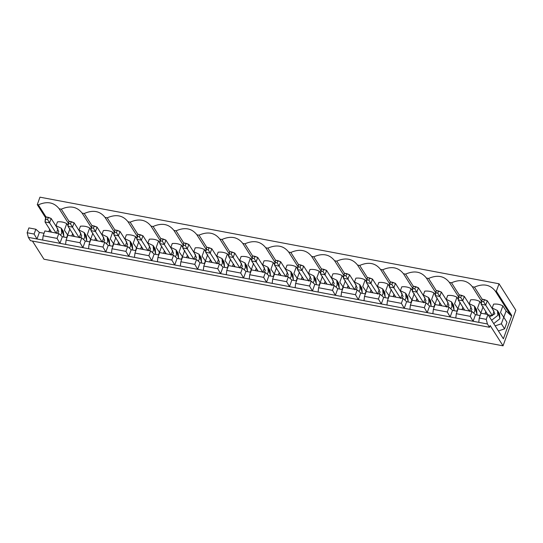 <?xml version="1.0" encoding="UTF-8"?>
<svg xmlns="http://www.w3.org/2000/svg" width="543" height="543" viewBox="0 0 543 543"><rect width="100%" height="100%" fill="white"/><g stroke="black" fill="none" stroke-linecap="round" stroke-linejoin="round"><path stroke-width="0.81" d="M487.634 314.458L481.159 304.263L487.634 314.458M492.406 315.707L485.68 305.118L481.159 304.263L485.68 305.118L492.406 315.707L493.987 311.315L487.261 300.727L485.68 305.118L487.261 300.727L493.987 311.315L492.406 315.707L487.885 314.859L492.406 315.707M484.471 299.627L482.218 299.2L481.424 301.392L483.684 301.82L484.471 299.627L483.684 301.82L485.68 305.118L483.684 301.82L481.424 301.392L481.159 304.263L482.218 299.2L487.261 300.727L484.471 299.627M464.686 310.128L458.211 299.933L464.686 310.128M469.2 310.983L462.724 300.788L458.211 299.933L462.724 300.788L469.2 310.983M471.032 306.985L464.306 296.397L462.724 300.788L464.306 296.397L471.032 306.985L469.451 311.377L471.032 306.985M461.523 295.297L459.263 294.869L458.468 297.062L460.729 297.489L461.523 295.297L460.729 297.489L462.724 300.788L460.729 297.489L458.468 297.062L458.211 299.933L459.263 294.869L464.306 296.397L461.523 295.297M441.73 305.797L435.255 295.602L441.73 305.797M446.251 306.652L439.769 296.458L435.255 295.602L439.769 296.458L446.251 306.652M448.077 302.655L441.35 292.066L439.769 296.458L441.35 292.066L448.077 302.655L446.495 307.046L448.077 302.655M438.568 290.967L436.307 290.539L435.52 292.731L437.773 293.159L438.568 290.967L437.773 293.159L439.769 296.458L437.773 293.159L435.52 292.731L435.255 295.602L436.307 290.539L441.35 292.066L438.568 290.967M418.775 301.467L412.3 291.272L418.775 301.467M423.296 302.322L416.82 292.127L412.3 291.272L416.82 292.127L423.296 302.322M425.128 298.324L418.402 287.736L416.82 292.127L418.402 287.736L425.128 298.324L423.547 302.716L425.128 298.324M415.612 286.636L413.352 286.209L412.565 288.401L414.825 288.828L415.612 286.636L414.825 288.828L416.82 292.127L414.825 288.828L412.565 288.401L412.3 291.272L413.352 286.209L418.402 287.736L415.612 286.636M395.82 297.136L389.345 286.942L395.82 297.136M400.34 297.992L393.865 287.797L389.345 286.942L393.865 287.797L400.34 297.992M402.173 293.994L395.447 283.405L393.865 287.797L395.447 283.405L402.173 293.994L400.591 298.385L402.173 293.994M392.657 282.306L390.403 281.878L389.609 284.07L391.87 284.498L392.657 282.306L391.87 284.498L393.865 287.797L391.87 284.498L389.609 284.07L389.345 286.942L390.403 281.878L395.447 283.405L392.657 282.306M372.871 292.806L366.389 282.611L372.871 292.806M377.385 293.661L370.91 283.466L366.389 282.611L370.91 283.466L377.385 293.661M379.218 289.663L372.491 279.075L370.91 283.466L372.491 279.075L379.218 289.663L377.636 294.055L379.218 289.663M369.708 277.975L367.448 277.548L366.654 279.74L368.914 280.168L369.708 277.975L368.914 280.168L370.91 283.466L368.914 280.168L366.654 279.74L366.389 282.611L367.448 277.548L372.491 279.075L369.708 277.975M349.916 288.476L343.441 278.281L349.916 288.476M354.43 289.331L347.954 279.136L343.441 278.281L347.954 279.136L354.43 289.331M356.262 285.333L349.536 274.744L347.954 279.136L349.536 274.744L356.262 285.333L354.681 289.724L356.262 285.333M346.753 273.645L344.493 273.217L343.699 275.41L345.959 275.837L346.753 273.645L345.959 275.837L347.954 279.136L345.959 275.837L343.699 275.41L343.441 278.281L344.493 273.217L349.536 274.744L346.753 273.645M326.961 284.145L320.485 273.95L326.961 284.145M331.481 285L325.006 274.806L320.485 273.95L325.006 274.806L331.481 285M333.314 281.002L326.587 270.414L325.006 274.806L326.587 270.414L333.314 281.002L331.732 285.394L333.314 281.002M323.798 269.314L321.537 268.887L320.75 271.079L323.01 271.507L323.798 269.314L323.01 271.507L325.006 274.806L323.01 271.507L320.75 271.079L320.485 273.95L321.537 268.887L326.587 270.414L323.798 269.314M304.005 279.815L297.53 269.62L304.005 279.815M308.526 280.67L302.051 270.475L297.53 269.62L302.051 270.475L308.526 280.67M310.358 276.672L303.632 266.084L302.051 270.475L303.632 266.084L310.358 276.672L308.777 281.064L310.358 276.672M300.842 264.984L298.582 264.556L297.795 266.749L300.055 267.176L300.842 264.984L300.055 267.176L302.051 270.475L300.055 267.176L297.795 266.749L297.53 269.62L298.582 264.556L303.632 266.084L300.842 264.984M281.05 275.484L274.575 265.289L281.05 275.484M285.57 276.339L279.095 266.145L274.575 265.289L279.095 266.145L285.57 276.339M287.403 272.342L280.677 261.753L279.095 266.145L280.677 261.753L287.403 272.342L285.822 276.733L287.403 272.342M277.887 260.654L275.634 260.226L274.839 262.418L277.1 262.846L277.887 260.654L277.1 262.846L279.095 266.145L277.1 262.846L274.839 262.418L274.575 265.289L275.634 260.226L280.677 261.753L277.887 260.654M258.101 271.154L251.626 260.959L258.101 271.154M262.615 272.009L256.14 261.814L251.626 260.959L256.14 261.814L262.615 272.009M264.448 268.011L257.721 257.423L256.14 261.814L257.721 257.423L264.448 268.011L262.866 272.403L264.448 268.011M254.939 256.323L252.678 255.896L251.884 258.088L254.144 258.516L254.939 256.323L254.144 258.516L256.14 261.814L254.144 258.516L251.884 258.088L251.626 260.959L252.678 255.896L257.721 257.423L254.939 256.323M235.146 266.823L228.671 256.629L235.146 266.823M239.667 267.679L233.185 257.484L228.671 256.629L233.185 257.484L239.667 267.679M241.492 263.681L234.766 253.092L233.185 257.484L234.766 253.092L241.492 263.681L239.911 268.072L241.492 263.681M231.983 251.993L229.723 251.565L228.936 253.757L231.189 254.185L231.983 251.993L231.189 254.185L233.185 257.484L231.189 254.185L228.936 253.757L228.671 256.629L229.723 251.565L234.766 253.092L231.983 251.993M212.191 262.493L205.716 252.298L212.191 262.493M216.711 263.348L210.236 253.153L205.716 252.298L210.236 253.153L216.711 263.348M218.544 259.35L211.818 248.762L210.236 253.153L211.818 248.762L218.544 259.35L216.962 263.742L218.544 259.35M209.028 247.662L206.768 247.235L205.98 249.427L208.24 249.855L209.028 247.662L208.24 249.855L210.236 253.153L208.24 249.855L205.98 249.427L205.716 252.298L206.768 247.235L211.818 248.762L209.028 247.662M189.236 258.163L182.76 247.968L189.236 258.163M193.756 259.018L187.281 248.823L182.76 247.968L187.281 248.823L193.756 259.018M195.589 255.02L188.862 244.431L187.281 248.823L188.862 244.431L195.589 255.02L194.007 259.411L195.589 255.02M186.073 243.332L183.812 242.904L183.025 245.097L185.285 245.524L186.073 243.332L185.285 245.524L187.281 248.823L185.285 245.524L183.025 245.097L182.76 247.968L183.812 242.904L188.862 244.431L186.073 243.332M166.28 253.832L159.805 243.637L166.28 253.832M170.801 254.687L164.325 244.493L159.805 243.637L164.325 244.493L170.801 254.687M172.633 250.69L165.907 240.101L164.325 244.493L165.907 240.101L172.633 250.69L171.052 255.081L172.633 250.69M163.124 239.001L160.864 238.574L160.07 240.766L162.33 241.194L163.124 239.001L162.33 241.194L164.325 244.493L162.33 241.194L160.07 240.766L159.805 243.637L160.864 238.574L165.907 240.101L163.124 239.001M143.332 249.502L136.856 239.307L143.332 249.502M147.845 250.357L141.37 240.162L136.856 239.307L141.37 240.162L147.845 250.357M149.678 246.359L142.952 235.771L141.37 240.162L142.952 235.771L149.678 246.359L148.096 250.751L149.678 246.359M140.169 234.671L137.908 234.243L137.114 236.436L139.375 236.863L140.169 234.671L139.375 236.863L141.37 240.162L139.375 236.863L137.114 236.436L136.856 239.307L137.908 234.243L142.952 235.771L140.169 234.671M120.376 245.171L113.901 234.976L120.376 245.171M124.897 246.027L118.422 235.832L113.901 234.976L118.422 235.832L124.897 246.027M126.729 242.029L119.996 231.44L118.422 235.832L119.996 231.44L126.729 242.029L125.148 246.42L126.729 242.029M117.213 230.341L114.953 229.913L114.166 232.105L116.426 232.533L117.213 230.341L116.426 232.533L118.422 235.832L116.426 232.533L114.166 232.105L113.901 234.976L114.953 229.913L119.996 231.44L117.213 230.341M97.421 240.841L90.946 230.646L97.421 240.841M101.941 241.696L95.466 231.501L90.946 230.646L95.466 231.501L101.941 241.696M103.774 237.698L97.048 227.11L95.466 231.501L97.048 227.11L103.774 237.698L102.193 242.09L103.774 237.698M94.258 226.01L91.998 225.583L91.21 227.775L93.471 228.203L94.258 226.01L93.471 228.203L95.466 231.501L93.471 228.203L91.21 227.775L90.946 230.646L91.998 225.583L97.048 227.11L94.258 226.01M74.466 236.51L67.99 226.316L74.466 236.51M78.986 237.366L72.511 227.171L67.99 226.316L72.511 227.171L78.986 237.366M80.819 233.368L74.092 222.779L72.511 227.171L74.092 222.779L80.819 233.368L79.237 237.759L80.819 233.368M71.303 221.68L69.049 221.252L68.255 223.444L70.515 223.872L71.303 221.68L70.515 223.872L72.511 227.171L70.515 223.872L68.255 223.444L67.99 226.316L69.049 221.252L74.092 222.779L71.303 221.68M51.517 232.18L45.035 221.985L51.517 232.18M56.031 233.035L49.556 222.84L45.035 221.985L49.556 222.84L56.031 233.035M57.863 229.037L51.137 218.449L49.556 222.84L51.137 218.449L57.863 229.037L56.282 233.429L57.863 229.037M48.354 217.349L46.094 216.922L45.3 219.114L47.56 219.542L48.354 217.349L47.56 219.542L49.556 222.84L47.56 219.542L45.3 219.114L45.035 221.985L46.094 216.922L51.137 218.449L48.354 217.349M28.888 227.911L27.15 232.743L34.107 234.06L35.845 229.227L28.888 227.911L35.845 229.227L39.361 232.411L44.031 233.293L39.361 232.411L35.845 229.227L34.107 234.06L27.15 232.743L28.338 237.366L36.992 239.001L34.107 234.06L36.992 239.001L28.338 237.366L30.442 240.678L489.521 327.286L30.442 240.678L28.338 237.366L27.15 232.743L28.888 227.911M495.284 291.048L510.698 315.313L506.09 310.969L502.866 305.892C500.11 304.385 497.021 303.802 493.601 304.141L492.291 307.779L493.601 304.141C497.021 303.802 500.11 304.385 502.866 305.892L506.09 310.969L510.698 315.313L511.764 315.517L496.343 291.245L495.284 291.048C490.2 284.573 483.256 283.27 474.46 287.118L472.329 286.718L481.505 301.168L472.329 286.718C467.245 280.242 460.301 278.939 451.505 282.788L449.373 282.387L458.55 296.838L449.373 282.387C444.289 275.912 437.346 274.609 428.549 278.457L426.418 278.057L435.601 292.507L426.418 278.057C421.334 271.581 414.397 270.278 405.594 274.127L403.463 273.726L412.646 288.177L403.463 273.726C398.379 267.251 391.442 265.948 382.639 269.796L380.514 269.396L389.691 283.846L380.514 269.396C375.43 262.921 368.487 261.617 359.69 265.466L357.559 265.065L366.735 279.516L357.559 265.065C352.475 258.59 345.531 257.287 336.735 261.135L334.603 260.735L343.787 275.186L334.603 260.735C329.52 254.26 322.576 252.957 313.779 256.805L311.648 256.405L320.832 270.855L311.648 256.405C306.564 249.929 299.627 248.626 290.824 252.475L288.7 252.074L297.876 266.525L288.7 252.074C283.616 245.599 276.672 244.296 267.869 248.144L265.744 247.744L274.921 262.194L265.744 247.744C260.66 241.268 253.717 239.965 244.92 243.814L242.789 243.413L251.966 257.864L242.789 243.413C237.705 236.938 230.761 235.635 221.965 239.483L219.834 239.083L229.017 253.533L219.834 239.083C214.75 232.608 207.813 231.304 199.009 235.153L196.878 234.752L206.062 249.203L196.878 234.752C191.794 228.277 184.858 226.967 176.054 230.823L173.93 230.422L183.106 244.873L173.93 230.422C168.846 223.947 161.902 222.637 153.106 226.492L150.974 226.092L160.151 240.542L150.974 226.092C145.891 219.616 138.947 218.306 130.15 222.162L128.019 221.761L137.203 236.212L128.019 221.761C122.935 215.286 115.992 213.976 107.195 217.831L105.064 217.431L114.247 231.881L105.064 217.431C99.98 210.956 93.043 209.646 84.24 213.501L82.108 213.1L91.292 227.551L82.108 213.1C77.031 206.625 70.088 205.315 61.284 209.17L59.16 208.77L68.337 223.221L59.16 208.77C54.076 202.295 47.132 200.985 38.336 204.84L37.27 204.636L39.958 197.17L37.27 204.636L38.336 204.84C47.132 200.985 54.076 202.295 59.16 208.77L61.284 209.17C70.088 205.315 77.031 206.625 82.108 213.1L84.24 213.501C93.043 209.646 99.98 210.956 105.064 217.431L107.195 217.831C115.992 213.976 122.935 215.286 128.019 221.761L130.15 222.162C138.947 218.306 145.891 219.616 150.974 226.092L153.106 226.492C161.902 222.637 168.846 223.947 173.93 230.422L176.054 230.823C184.858 226.967 191.794 228.277 196.878 234.752L199.009 235.153C207.813 231.304 214.75 232.608 219.834 239.083L221.965 239.483C230.761 235.635 237.705 236.938 242.789 243.413L244.92 243.814C253.717 239.965 260.66 241.268 265.744 247.744L267.869 248.144C276.672 244.296 283.616 245.599 288.7 252.074L290.824 252.475C299.627 248.626 306.564 249.929 311.648 256.405L313.779 256.805C322.576 252.957 329.52 254.26 334.603 260.735L336.735 261.135C345.531 257.287 352.475 258.59 357.559 265.065L359.69 265.466C368.487 261.617 375.43 262.921 380.514 269.396L382.639 269.796C391.442 265.948 398.379 267.251 403.463 273.726L405.594 274.127C414.397 270.278 421.334 271.581 426.418 278.057L428.549 278.457C437.346 274.609 444.289 275.912 449.373 282.387L451.505 282.788C460.301 278.939 467.245 280.242 472.329 286.718L474.46 287.118C483.256 283.27 490.2 284.573 495.284 291.048L496.343 291.245L499.031 283.779L39.958 197.17L499.031 283.779L515.85 310.257L503.042 345.83L43.969 259.221L503.042 345.83L490.153 325.529L489.521 327.286L487.417 323.981L486.229 319.352L479.265 318.042L478.763 322.345L487.417 323.981L473.116 321.28L470.231 316.338L456.317 313.711L455.808 318.015L473.116 321.28L450.161 316.949L447.276 312.008L433.362 309.381L432.852 313.684L450.161 316.949L427.205 312.619L424.321 307.677L410.406 305.051L409.904 309.354L427.205 312.619L404.257 308.288L401.372 303.347L387.451 300.72L386.949 305.023L404.257 308.288L381.301 303.958L378.417 299.017L364.502 296.39L363.993 300.693L381.301 303.958L358.346 299.627L355.461 294.686L341.547 292.059L341.038 296.363L358.346 299.627L335.391 295.297L332.506 290.356L318.592 287.729L318.089 292.032L335.391 295.297L312.435 290.967L309.558 286.025L295.636 283.398L295.134 287.702L312.435 290.967L289.487 286.636L286.602 281.695L272.681 279.068L272.179 283.371L289.487 286.636L266.532 282.306L263.647 277.364L249.732 274.738L249.223 279.041L266.532 282.306L243.576 277.975L240.692 273.034L226.777 270.407L226.268 274.71L243.576 277.975L220.621 273.645L217.736 268.704L203.822 266.077L203.32 270.38L220.621 273.645L197.672 269.314L194.788 264.373L180.867 261.746L180.364 266.05L197.672 269.314L174.717 264.984L171.832 260.043L157.911 257.416L157.409 261.719L174.717 264.984L151.762 260.654L148.877 255.712L134.963 253.086L134.454 257.389L151.762 260.654L128.806 256.323L125.922 251.382L112.007 248.755L111.505 253.058L128.806 256.323L105.851 251.993L102.973 247.051L89.052 244.425L88.55 248.728L105.851 251.993L82.903 247.662L80.018 242.721L66.097 240.094L65.594 244.398L82.903 247.662L59.947 243.332L57.063 238.391L43.148 235.764L42.639 240.067L59.947 243.332L36.992 239.001L39.361 232.411L36.992 239.001L42.639 240.067L43.148 235.764L57.063 238.391L58.8 233.558L62.316 236.741L66.986 237.624L62.316 236.741L58.8 233.558L44.886 230.931L58.8 233.558L57.063 238.391L59.947 243.332L62.316 236.741L59.947 243.332L65.594 244.398L66.097 240.094L80.018 242.721L81.755 237.888L85.271 241.072L89.941 241.954L85.271 241.072L81.755 237.888L67.841 235.262L81.755 237.888L80.018 242.721L82.903 247.662L85.271 241.072L82.903 247.662L88.55 248.728L89.052 244.425L102.973 247.051L104.711 242.219L108.227 245.402L112.896 246.284L108.227 245.402L104.711 242.219L90.79 239.592L104.711 242.219L102.973 247.051L105.851 251.993L108.227 245.402L105.851 251.993L111.505 253.058L112.007 248.755L125.922 251.382L127.666 246.549L131.182 249.739L135.852 250.615L131.182 249.739L127.666 246.549L113.745 243.922L127.666 246.549L125.922 251.382L128.806 256.323L131.182 249.739L128.806 256.323L134.454 257.389L134.963 253.086L148.877 255.712L150.615 250.88L154.131 254.07L158.8 254.945L154.131 254.07L150.615 250.88L136.7 248.253L150.615 250.88L148.877 255.712L151.762 260.654L154.131 254.07L151.762 260.654L157.409 261.719L157.911 257.416L171.832 260.043L173.57 255.21L177.086 258.4L181.756 259.276L177.086 258.4L173.57 255.21L159.656 252.583L173.57 255.21L171.832 260.043L174.717 264.984L177.086 258.4L174.717 264.984L180.364 266.05L180.867 261.746L194.788 264.373L196.525 259.54L200.041 262.731L204.711 263.606L200.041 262.731L196.525 259.54L182.611 256.914L196.525 259.54L194.788 264.373L197.672 269.314L200.041 262.731L197.672 269.314L203.32 270.38L203.822 266.077L217.736 268.704L219.481 263.871L222.997 267.061L227.666 267.937L222.997 267.061L219.481 263.871L205.559 261.244L219.481 263.871L217.736 268.704L220.621 273.645L222.997 267.061L220.621 273.645L226.268 274.71L226.777 270.407L240.692 273.034L242.429 268.201L245.945 271.391L250.615 272.267L245.945 271.391L242.429 268.201L228.515 265.575L242.429 268.201L240.692 273.034L243.576 277.975L245.945 271.391L243.576 277.975L249.223 279.041L249.732 274.738L263.647 277.364L265.384 272.532L268.9 275.722L273.57 276.597L268.9 275.722L265.384 272.532L251.47 269.905L265.384 272.532L263.647 277.364L266.532 282.306L268.9 275.722L266.532 282.306L272.179 283.371L272.681 279.068L286.602 281.695L288.34 276.862L291.856 280.052L296.526 280.928L291.856 280.052L288.34 276.862L274.425 274.235L288.34 276.862L286.602 281.695L289.487 286.636L291.856 280.052L289.487 286.636L295.134 287.702L295.636 283.398L309.558 286.025L311.295 281.193L314.811 284.383L319.481 285.258L314.811 284.383L311.295 281.193L297.374 278.566L311.295 281.193L309.558 286.025L312.435 290.967L314.811 284.383L312.435 290.967L318.089 292.032L318.592 287.729L332.506 290.356L334.25 285.523L337.766 288.713L342.436 289.589L337.766 288.713L334.25 285.523L320.329 282.896L334.25 285.523L332.506 290.356L335.391 295.297L337.766 288.713L335.391 295.297L341.038 296.363L341.547 292.059L355.461 294.686L357.199 289.853L360.715 293.044L365.385 293.919L360.715 293.044L357.199 289.853L343.285 287.227L357.199 289.853L355.461 294.686L358.346 299.627L360.715 293.044L358.346 299.627L363.993 300.693L364.502 296.39L378.417 299.017L380.154 294.184L383.67 297.374L388.34 298.25L383.67 297.374L380.154 294.184L366.24 291.557L380.154 294.184L378.417 299.017L381.301 303.958L383.67 297.374L381.301 303.958L386.949 305.023L387.451 300.72L401.372 303.347L403.11 298.514L406.626 301.704L411.295 302.58L406.626 301.704L403.11 298.514L389.195 295.887L403.11 298.514L401.372 303.347L404.257 308.288L406.626 301.704L404.257 308.288L409.904 309.354L410.406 305.051L424.321 307.677L426.065 302.845L429.581 306.035L434.251 306.91L429.581 306.035L426.065 302.845L412.144 300.218L426.065 302.845L424.321 307.677L427.205 312.619L429.581 306.035L427.205 312.619L432.852 313.684L433.362 309.381L447.276 312.008L449.013 307.175L452.536 310.365L457.199 311.241L452.536 310.365L449.013 307.175L435.099 304.548L449.013 307.175L447.276 312.008L450.161 316.949L452.536 310.365L450.161 316.949L455.808 318.015L456.317 313.711L470.231 316.338L471.969 311.506L475.485 314.696L480.155 315.571L475.485 314.696L471.969 311.506L458.054 308.879L471.969 311.506L470.231 316.338L473.116 321.28L475.485 314.696L473.116 321.28L478.763 322.345L479.265 318.042L486.229 319.352L487.967 314.526L503.381 338.791L511.764 315.517L510.698 315.313L495.23 290.967M481.01 313.209L487.967 314.526L481.01 313.209L479.265 318.042L481.003 313.216M44.886 230.931L43.148 235.764L44.886 230.931M69.966 228.684L67.597 235.275L69.966 228.684M38.336 204.84L46.06 217.003L38.336 204.84M57.477 221.863C60.897 221.524 63.986 222.107 66.741 223.614L68.051 225.671L66.741 223.614L64.373 230.198L67.617 234.922L66.667 237.562L67.617 234.922L67.834 235.268L66.097 240.094L67.841 235.262L64.373 230.198L66.741 223.614C63.986 222.107 60.897 221.524 57.477 221.863L56.173 225.501L57.477 221.863M92.921 233.015L90.545 239.606L92.921 233.015M61.284 209.17L69.015 221.334L61.284 209.17M80.432 226.193C83.853 225.854 86.941 226.438 89.697 227.945L91.007 230.001L89.697 227.945L87.321 234.528L90.572 239.253L89.622 241.893L90.572 239.253L90.79 239.599L89.052 244.425L90.79 239.592L87.321 234.528L89.697 227.945C86.941 226.438 83.853 225.854 80.432 226.193L79.122 229.832L80.432 226.193M115.876 237.345L113.501 243.936L115.876 237.345M84.24 213.501L91.971 225.664L84.24 213.501M103.387 230.524C106.808 230.184 109.896 230.768 112.652 232.275L113.962 234.332L112.652 232.275L110.277 238.859L113.528 243.583L112.571 246.223L113.528 243.583L113.745 243.929L110.277 238.859L112.652 232.275C109.896 230.768 106.808 230.184 103.387 230.524L102.077 234.162L103.387 230.524M113.745 243.922L112.007 248.755L113.745 243.922M138.825 241.676L136.456 248.266L138.825 241.676M107.195 217.831L114.926 229.994L107.195 217.831M126.343 234.854C129.763 234.515 132.852 235.099 135.601 236.605L136.911 238.662L135.601 236.605L133.232 243.189L136.476 247.913L135.526 250.554L136.476 247.913L136.7 248.26L134.963 253.086L136.7 248.253L133.232 243.189L135.601 236.605C132.852 235.099 129.763 234.515 126.343 234.854L125.033 238.492L126.343 234.854M161.78 246.006L159.411 252.597L161.78 246.006M130.15 222.162L137.874 234.325L130.15 222.162M149.298 239.185C152.712 238.845 155.8 239.429 158.556 240.936L159.866 242.999L158.556 240.936L156.187 247.52L159.432 252.244L158.481 254.884L159.432 252.244L159.649 252.59L157.911 257.416L159.656 252.583L156.187 247.52L158.556 240.936C155.8 239.429 152.712 238.845 149.298 239.185L147.988 242.823L149.298 239.185M184.735 250.337L182.36 256.927L184.735 250.337M153.106 226.492L160.83 238.655L153.106 226.492M172.246 243.515C175.667 243.176 178.756 243.759 181.511 245.266L182.821 247.33L181.511 245.266L179.142 251.85L182.387 256.574L181.437 259.215L182.387 256.574L182.604 256.92L180.867 261.746L182.611 256.914L179.142 251.85L181.511 245.266C178.756 243.759 175.667 243.176 172.246 243.515L170.936 247.153L172.246 243.515M207.691 254.667L205.315 261.258L207.691 254.667M176.054 230.823L183.785 242.986L176.054 230.823M195.202 247.846C198.623 247.506 201.711 248.09 204.467 249.597L205.777 251.66L204.467 249.597L202.091 256.181L205.342 260.905L204.385 263.545L205.342 260.905L205.559 261.251L203.822 266.077L205.559 261.244L202.091 256.181L204.467 249.597C201.711 248.09 198.623 247.506 195.202 247.846L193.892 251.484L195.202 247.846M230.639 258.997L228.27 265.588L230.639 258.997M199.009 235.153L206.74 247.316L199.009 235.153M218.157 252.176C221.578 251.837 224.666 252.42 227.422 253.927L228.725 255.991L227.422 253.927L225.046 260.511L228.291 265.235L227.341 267.875L228.291 265.235L228.515 265.581L225.046 260.511L227.422 253.927C224.666 252.42 221.578 251.837 218.157 252.176L216.847 255.814L218.157 252.176M228.515 265.575L226.777 270.407L228.515 265.575M253.595 263.328L251.226 269.919L253.595 263.328M221.965 239.483L229.696 251.647L221.965 239.483M241.112 256.506C244.533 256.167 247.615 256.751 250.371 258.258L251.68 260.321L250.371 258.258L248.002 264.841L251.246 269.566L250.296 272.206L251.246 269.566L251.47 269.912L249.732 274.738L251.47 269.905L248.002 264.841L250.371 258.258C247.615 256.751 244.533 256.167 241.112 256.506L239.802 260.145L241.112 256.506M276.55 267.658L274.181 274.249L276.55 267.658M244.92 243.814L252.644 255.977L244.92 243.814M264.061 260.837C267.482 260.497 270.57 261.081 273.326 262.588L274.636 264.651L273.326 262.588L270.957 269.172L274.201 273.896L273.251 276.536L274.201 273.896L274.419 274.242L272.681 279.068L274.425 274.235L270.957 269.172L273.326 262.588C270.57 261.081 267.482 260.497 264.061 260.837L262.758 264.475L264.061 260.837M299.505 271.989L297.13 278.579L299.505 271.989M267.869 248.144L275.6 260.307L267.869 248.144M287.016 265.167C290.437 264.828 293.525 265.412 296.281 266.918L297.591 268.982L296.281 266.918L293.906 273.502L297.157 278.226L296.206 280.867L297.157 278.226L297.374 278.573L295.636 283.398L297.374 278.566L293.906 273.502L296.281 266.918C293.525 265.412 290.437 264.828 287.016 265.167L285.706 268.805L287.016 265.167M322.461 276.319L320.085 282.91L322.461 276.319M290.824 252.475L298.555 264.638L290.824 252.475M309.972 269.498C313.392 269.158 316.481 269.742 319.236 271.249L320.546 273.312L319.236 271.249L316.861 277.833L320.112 282.557L319.155 285.197L320.112 282.557L320.329 282.903L318.592 287.729L320.329 282.896L316.861 277.833L319.236 271.249C316.481 269.742 313.392 269.158 309.972 269.498L308.662 273.136L309.972 269.498M345.409 280.65L343.04 287.24L345.409 280.65M313.779 256.805L321.51 268.968L313.779 256.805M332.927 273.828C336.348 273.489 339.436 274.072 342.185 275.579L343.495 277.643L342.185 275.579L339.816 282.163L343.061 286.887L342.11 289.528L343.061 286.887L343.285 287.233L339.816 282.163L342.185 275.579C339.436 274.072 336.348 273.489 332.927 273.828L331.617 277.466L332.927 273.828M343.285 287.227L341.547 292.059L343.285 287.227M368.364 284.98L365.996 291.571L368.364 284.98M336.735 261.135L344.459 273.299L336.735 261.135M355.882 278.159C359.296 277.819 362.385 278.403 365.14 279.91L366.45 281.973L365.14 279.91L362.772 286.494L366.016 291.218L365.066 293.858L366.016 291.218L366.233 291.564L362.772 286.494L365.14 279.91C362.385 278.403 359.296 277.819 355.882 278.159L354.572 281.797L355.882 278.159M366.24 291.557L364.502 296.39L366.24 291.557M391.32 289.31L388.944 295.901L391.32 289.31M359.69 265.466L367.414 277.629L359.69 265.466M378.831 282.489C382.252 282.15 385.34 282.733 388.096 284.24L389.406 286.304L388.096 284.24L385.727 290.824L388.971 295.548L388.021 298.188L388.971 295.548L389.188 295.894L387.451 300.72L389.195 295.887L385.727 290.824L388.096 284.24C385.34 282.733 382.252 282.15 378.831 282.489L377.521 286.127L378.831 282.489M414.275 293.641L411.899 300.231L414.275 293.641M382.639 269.796L390.369 281.96L382.639 269.796M401.786 286.819C405.207 286.48 408.295 287.064 411.051 288.571L412.361 290.634L411.051 288.571L408.675 295.154L411.927 299.879L410.97 302.519L411.927 299.879L412.144 300.225L410.406 305.051L412.144 300.218L408.675 295.154L411.051 288.571C408.295 287.064 405.207 286.48 401.786 286.819L400.476 290.457L401.786 286.819M437.224 297.971L434.855 304.562L437.224 297.971M405.594 274.127L413.325 286.29L405.594 274.127M424.741 291.15C428.162 290.81 431.251 291.394 434.006 292.901L435.31 294.964L434.006 292.901L431.631 299.485L434.875 304.209L433.925 306.849L434.875 304.209L435.099 304.555L433.362 309.381L435.099 304.548L431.631 299.485L434.006 292.901C431.251 291.394 428.162 290.81 424.741 291.15L423.431 294.788L424.741 291.15M460.179 302.302L457.81 308.892L460.179 302.302M428.549 278.457L436.28 290.62L428.549 278.457M447.697 295.48C451.118 295.141 454.199 295.725 456.955 297.231L458.265 299.295L456.955 297.231L454.586 303.815L457.83 308.539L456.88 311.18L457.83 308.539L458.054 308.886L454.586 303.815L456.955 297.231C454.199 295.725 451.118 295.141 447.697 295.48L446.387 299.118L447.697 295.48M458.054 308.879L456.317 313.711L458.054 308.879M483.134 306.639L480.765 313.223L483.134 306.639M451.505 282.788L459.229 294.951L451.505 282.788M470.645 299.811C474.066 299.471 477.154 300.055 479.91 301.562L481.22 303.625L479.91 301.562L477.541 308.146L480.786 312.87L477.541 308.146L479.91 301.562C477.154 300.055 474.066 299.471 470.645 299.811L469.342 303.449L470.645 299.811M474.46 287.118L482.184 299.281L474.46 287.118M506.965 322.277L504.59 328.861L498.393 330.938L504.59 328.861L501.365 323.791L495.168 325.868L501.365 323.791L504.59 328.861L506.965 322.277L503.741 317.2L501.365 323.791L503.741 317.2L506.965 322.277M506.09 310.969L503.714 317.553L506.09 310.969M32.431 241.051L43.969 259.221L32.431 241.051M500.497 312.476L503.741 317.2L500.497 312.476L502.866 305.892L500.497 312.476M498.141 312.381L499.954 318.673L493.723 323.587L499.954 318.673L499.533 313.82L497.429 310.515L497.85 315.361L491.619 320.275L497.85 315.361L497.429 310.515L491.754 307.8M485.157 313.99L485.428 313.019M486.786 313.121L486.813 314.302L486.786 313.121M489.487 316.915L494.89 313.834L492.732 309.347L494.89 313.834L489.487 316.915M486.243 312.259L485.34 312.598L486.243 312.259M475.186 308.051L476.998 314.343L476.578 309.49L474.473 306.184L474.894 311.03L473.727 313.094L474.894 311.03L474.473 306.184L468.799 303.469M462.202 309.659L462.473 308.689M463.831 308.791L463.858 309.972L463.831 308.791M470.761 311.275L471.935 309.503L469.783 305.017L471.935 309.503L470.761 311.275M463.288 307.929L462.385 308.268L463.288 307.929M452.238 303.72L454.043 310.012L453.622 305.159L451.518 301.854L451.946 306.7L450.771 308.763L451.946 306.7L451.518 301.854L445.844 299.139M439.253 305.329L439.518 304.358M440.882 304.46L440.902 305.641L440.882 304.46M447.812 306.944L448.986 305.173L446.828 300.686L448.986 305.173L447.812 306.944M440.332 303.598L439.43 303.937L440.332 303.598M429.282 299.39L431.094 305.682L430.667 300.829L428.57 297.523L428.99 302.37L427.816 304.433L428.99 302.37L428.57 297.523L422.888 294.808M416.298 300.998L416.562 300.028M417.927 300.13L417.947 301.311L417.927 300.13M424.857 302.614L426.031 300.842L423.873 296.356L426.031 300.842L424.857 302.614M417.377 299.268L416.474 299.607L417.377 299.268M406.327 295.059L408.139 301.351L407.712 296.498L405.614 293.193L406.035 298.039L404.861 300.103L406.035 298.039L405.614 293.193L399.94 290.478M393.342 296.668L393.607 295.697M394.971 295.799L394.999 296.98L394.971 295.799M401.901 298.283L403.076 296.512L400.917 292.025L403.076 296.512L401.901 298.283M394.422 294.937L393.526 295.277L394.422 294.937M383.372 290.729L385.184 297.021L384.763 292.168L382.659 288.862L383.08 293.709L381.905 295.772L383.08 293.709L382.659 288.862L376.985 286.147M370.387 292.338L370.659 291.367M372.016 291.469L372.043 292.65L372.016 291.469M378.946 293.953L380.12 292.182L377.969 287.695L380.12 292.182L378.946 293.953M371.473 290.607L370.57 290.946L371.473 290.607M360.423 286.399L362.229 292.691L361.808 287.838L359.704 284.532L360.131 289.378L358.957 291.442L360.131 289.378L359.704 284.532L354.029 281.817M347.439 288.007L347.703 287.037M349.068 287.138L349.088 288.319L349.068 287.138M355.998 289.623L357.165 287.851L355.013 283.365L357.165 287.851L355.998 289.623M348.518 286.276L347.615 286.616L348.518 286.276M337.468 282.068L339.273 288.36L338.852 283.507L336.748 280.202L337.176 285.048L336.002 287.111L337.176 285.048L336.748 280.202L331.074 277.487M324.483 283.677L324.748 282.706M326.112 282.808L326.133 283.989L326.112 282.808M333.042 285.292L334.216 283.521L332.058 279.034L334.216 283.521L333.042 285.292M325.562 281.946L324.66 282.285L325.562 281.946M314.512 277.738L316.325 284.03L315.897 279.177L313.8 275.871L314.221 280.717L313.046 282.781L314.221 280.717L313.8 275.871L308.119 273.156M301.528 279.346L301.793 278.376M303.157 278.478L303.177 279.659L303.157 278.478M310.087 280.962L311.261 279.19L309.103 274.704L311.261 279.19L310.087 280.962M302.607 277.616L301.704 277.955L302.607 277.616M291.557 273.407L293.369 279.699L292.949 274.846L290.844 271.541L291.265 276.387L290.091 278.45L291.265 276.387L290.844 271.541L285.17 268.826M278.573 275.016L278.844 274.045M280.202 274.147L280.229 275.328L280.202 274.147M287.132 276.631L288.306 274.86L286.147 270.373L288.306 274.86L287.132 276.631M279.652 273.285L278.756 273.624L279.652 273.285M268.602 269.077L270.414 275.369L269.993 270.516L267.889 267.21L268.31 272.057L267.142 274.12L268.31 272.057L267.889 267.21L262.215 264.495M255.617 270.685L255.889 269.715M257.246 269.817L257.273 270.998L257.246 269.817M264.176 272.301L265.351 270.529L263.199 266.043L265.351 270.529L264.176 272.301M256.703 268.955L255.801 269.294L256.703 268.955M245.653 264.746L247.459 271.038L247.038 266.185L244.934 262.873L245.361 267.726L244.187 269.79L245.361 267.726L244.934 262.873L239.259 260.165M232.669 266.355L232.933 265.384M234.298 265.486L234.318 266.667L234.298 265.486M241.228 267.971L242.402 266.199L240.244 261.712L242.402 266.199L241.228 267.971M233.748 264.624L232.845 264.964L233.748 264.624M222.698 260.416L224.51 266.708L224.083 261.855L221.978 258.543L222.406 263.396L221.232 265.459L222.406 263.396L221.978 258.543L216.304 255.834M209.713 262.025L209.978 261.054M211.342 261.156L211.363 262.337L211.342 261.156M218.272 263.64L219.447 261.869L217.288 257.382L219.447 261.869L218.272 263.64M210.793 260.294L209.89 260.633L210.793 260.294M199.743 256.086L201.555 262.378L201.127 257.525L199.03 254.212L199.451 259.065L198.276 261.129L199.451 259.065L199.03 254.212L193.356 251.504M186.758 257.694L187.023 256.724M188.387 256.825L188.407 258.006L188.387 256.825M195.317 259.31L196.491 257.538L194.333 253.052L196.491 257.538L195.317 259.31M187.837 255.963L186.941 256.303L187.837 255.963M176.787 251.755L178.599 258.047L178.179 253.194L176.075 249.882L176.495 254.735L175.321 256.798L176.495 254.735L176.075 249.882L170.4 247.174M163.803 253.364L164.074 252.393M165.432 252.495L165.459 253.676L165.432 252.495M172.362 254.979L173.536 253.208L171.384 248.721L173.536 253.208L172.362 254.979M164.889 251.633L163.986 251.972L164.889 251.633M153.839 247.425L155.644 253.717L155.223 248.864L153.119 245.551L153.547 250.404L152.373 252.468L153.547 250.404L153.119 245.551L147.445 242.843M140.854 249.033L141.119 248.063M142.476 248.165L142.504 249.346L142.476 248.165M149.413 250.649L150.581 248.877L148.429 244.391L150.581 248.877L149.413 250.649M141.933 247.303L141.031 247.642L141.933 247.303M130.883 243.094L132.689 249.386L132.268 244.533L130.164 241.221L130.591 246.074L129.417 248.137L130.591 246.074L130.164 241.221L124.49 238.513M117.899 244.703L118.164 243.732M119.528 243.834L119.548 245.015L119.528 243.834M126.458 246.318L127.632 244.547L125.474 240.06L127.632 244.547L126.458 246.318M118.978 242.972L118.075 243.312L118.978 242.972M107.928 238.764L109.74 245.056L109.313 240.203L107.215 236.891L107.636 241.744L106.462 243.807L107.636 241.744L107.215 236.891L101.534 234.182M94.944 240.373L95.208 239.402M96.573 239.504L96.593 240.685L96.573 239.504M103.503 241.988L104.677 240.216L102.518 235.73L104.677 240.216L103.503 241.988M96.023 238.642L95.12 238.981L96.023 238.642M84.973 234.433L86.785 240.719L86.357 235.872L84.26 232.56L84.681 237.413L83.507 239.477L84.681 237.413L84.26 232.56L78.586 229.852M71.988 236.042L72.26 235.071M73.617 235.173L73.644 236.354L73.617 235.173M80.547 237.658L81.722 235.886L79.563 231.399L81.722 235.886L80.547 237.658M73.067 234.311L72.171 234.651L73.067 234.311M37.27 204.636L45.721 217.947L37.27 204.636M62.017 230.103L63.83 236.388L63.409 231.542L61.305 228.23L61.726 233.083L60.558 235.146L61.726 233.083L61.305 228.23L55.63 225.521M49.033 231.712L49.304 230.741M50.662 230.843L50.689 232.024L50.662 230.843M57.592 233.327L58.766 231.556L56.615 227.069L58.766 231.556L57.592 233.327M50.119 229.981L49.216 230.32L50.119 229.981M486.229 319.352L487.417 323.981L489.521 327.286L490.153 325.529L503.042 345.83L515.85 310.257L499.031 283.779L496.343 291.245L511.764 315.517L503.381 338.791L487.967 314.526L486.229 319.352M485.802 311.573L485.008 313.963M462.853 307.243L462.052 309.632M439.898 302.913L439.097 305.302M416.943 298.582L416.148 300.971M393.987 294.252L393.193 296.641M371.039 289.921L370.238 292.31M348.083 285.591L347.282 287.98M325.128 281.26L324.327 283.65M302.173 276.93L301.379 279.319M279.217 272.6L278.423 274.989M256.269 268.269L255.468 270.658M233.314 263.939L232.513 266.328M210.358 259.608L209.557 261.998M187.403 255.278L186.609 257.667M164.454 250.947L163.653 253.337M141.499 246.617L140.698 249.006M118.544 242.287L117.743 244.676M95.588 237.956L94.794 240.345M72.633 233.626L71.839 236.015M49.684 229.295L48.884 231.685"/></g></svg>
